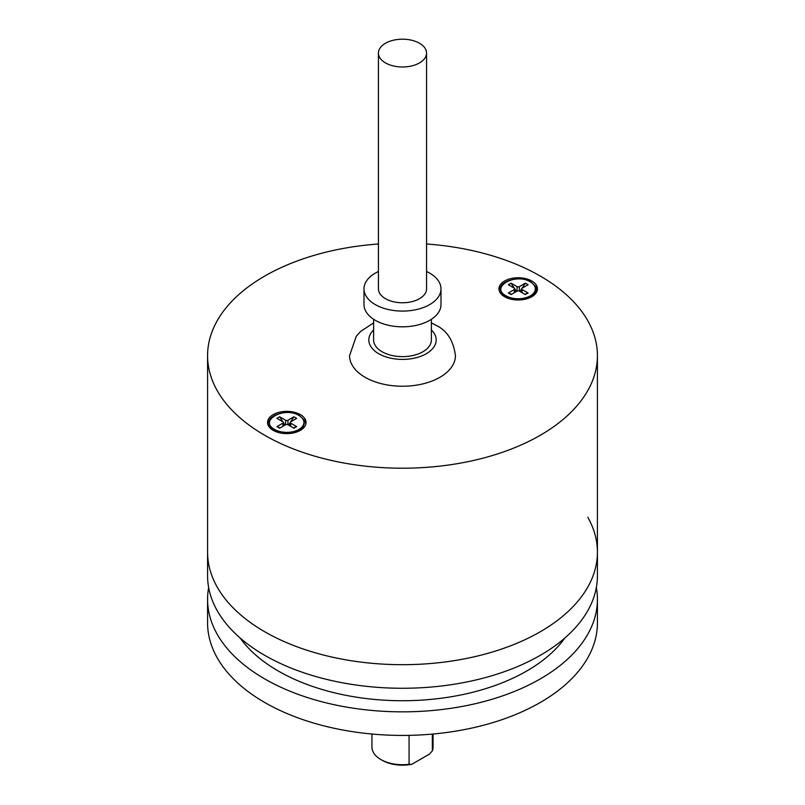 <?xml version="1.0" encoding="UTF-8"?>
<svg xmlns="http://www.w3.org/2000/svg" width="805" height="805" viewBox="0 0 805 805"><rect width="100%" height="100%" fill="white"/><g stroke="black" fill="none" stroke-linecap="round" stroke-linejoin="round"><path stroke-width="1.21" d="M371.94 734.029L371.94 747.07A30.56 17.64 0 0 0 380.886 759.548L382.254 760.333L380.886 759.548A30.56 17.64 0 0 0 409.071 764.297L409.071 735.357M432.345 734.1L432.345 750.854A30.56 17.64 0 0 0 433.06 747.07L433.06 734.029M432.345 750.854L429.568 754.033L411.848 764.267A28.638 16.533 180 0 1 382.254 760.333M411.848 764.267L409.071 764.297M303.555 425.976A17.469 10.083 180 0 1 299.148 430.273A17.469 10.083 180 0 1 274.445 430.273L278.107 432.396L274.445 430.273A17.469 10.083 180 0 1 274.193 430.132A17.469 10.083 180 0 1 270.027 425.976M274.445 429.327C258.516 420.643 284.195 406.123 298.907 415.481A17.126 9.891 180 0 1 299.148 415.622A17.126 9.891 180 0 1 298.776 429.538A17.126 9.891 180 0 1 274.686 429.468L274.445 429.327M299.148 430.273L295.475 432.396L299.148 430.273C301.945 428.813 303.696 426.348 304.401 422.867C305.155 421.407 303.485 418.982 299.39 415.601L299.148 415.461C288.482 408.507 267.441 414.998 269.182 422.867C268.417 424.295 270.088 426.72 274.193 430.132L274.445 430.273M285.634 420.24L279.647 416.779L276.92 418.348L282.917 421.81A1.64 0.946 180 0 1 283.39 422.474A1.64 0.946 180 0 1 282.917 423.148L276.92 426.6L279.647 428.169L285.433 424.829A1.922 1.107 180 0 1 288.15 424.829L293.936 428.169L296.663 426.6L290.675 423.148A1.64 0.946 180 0 1 290.192 422.474A1.64 0.946 180 0 1 290.675 421.81L296.663 418.348L293.936 416.779L287.949 420.24A1.64 0.946 180 0 1 285.634 420.24L285.634 424.728M279.647 416.779L282.887 421.79M283.39 422.575L285.01 425.08M288.572 425.08L290.192 422.575M290.696 421.79L293.936 416.779M293.412 427.868L296.663 426.6M276.92 426.6L280.17 427.868M426.559 243.996A194.921 112.539 180 0 1 540.326 276.095A194.921 112.539 180 0 1 597.421 355.669A194.921 112.539 180 0 1 402.5 468.208A194.921 112.539 180 0 1 207.579 355.669A194.921 112.539 180 0 1 378.441 243.996M273.177 430.333A19.25 11.119 0 0 0 286.791 433.593A19.25 11.119 0 0 0 306.041 422.474A19.25 11.119 0 0 0 286.791 411.365A19.25 11.119 0 0 0 267.542 422.474A19.25 11.119 0 0 0 273.177 430.333M537.348 290.052A19.25 11.119 0 0 0 534.5 285.302M518.209 299.983A19.25 11.119 0 0 0 537.458 288.864A19.25 11.119 0 0 0 531.823 281.005A19.25 11.119 0 0 0 518.209 277.755A19.25 11.119 0 0 0 498.959 288.864A19.25 11.119 0 0 0 518.209 299.983M270.5 418.912A19.25 11.119 0 0 0 267.652 423.651M207.579 355.669L207.579 552.16A194.921 112.539 0 0 0 402.5 664.688A194.921 112.539 0 0 0 597.421 552.16A194.921 112.539 180 0 1 440.566 662.525A194.921 112.539 180 0 1 222.452 595.267A194.921 112.539 180 0 1 207.579 552.16L207.579 575.736A194.921 112.539 180 0 0 222.452 618.844A194.921 112.539 180 0 0 440.566 686.102A194.921 112.539 180 0 0 597.421 575.736L597.421 552.16A194.921 112.539 180 0 0 587.791 517.233M305.93 423.651A19.25 11.119 0 0 0 303.083 418.912M501.918 285.302A19.25 11.119 0 0 0 499.07 290.052M534.973 292.366A17.469 10.083 180 0 1 530.555 296.673A17.469 10.083 180 0 1 505.852 296.673L509.525 298.786L505.852 296.673A17.469 10.083 180 0 1 505.61 296.522A17.469 10.083 180 0 1 501.445 292.366M505.852 295.717C489.933 287.043 515.603 272.513 530.314 281.881A17.126 9.891 180 0 1 530.555 282.022A17.126 9.891 180 0 1 530.314 295.858A17.126 9.891 180 0 1 506.093 295.858L505.852 295.717M530.555 296.673L526.893 298.786L530.555 296.673C534.902 293.141 536.653 290.675 535.818 289.267C536.573 287.798 534.902 285.383 530.807 282.002L530.555 281.851C519.899 274.897 498.859 281.388 500.599 289.267C499.664 291.269 504.725 296.663 505.61 296.522L505.852 296.673M517.052 286.63L511.064 283.169L508.337 284.739L514.325 288.2A1.64 0.946 180 0 1 514.808 288.864A1.64 0.946 180 0 1 514.325 289.538L508.337 293L511.064 294.57L516.85 291.229A1.922 1.107 180 0 1 519.567 291.229L525.353 294.57L528.08 293L522.083 289.538A1.64 0.946 180 0 1 521.61 288.864A1.64 0.946 180 0 1 522.083 288.2L528.08 284.739L525.353 283.169L519.366 286.63A1.64 0.946 180 0 1 517.052 286.63L517.052 291.128M511.064 283.169L514.304 288.19M514.808 288.965L516.428 291.47M519.99 291.47L521.61 288.965M522.113 288.19L525.353 283.169M524.83 294.268L528.08 293M508.337 293L511.588 294.268M426.559 271.516A38.499 22.228 180 0 1 429.729 273.147A38.499 22.228 180 0 1 440.999 288.864A38.499 22.228 180 0 1 429.729 304.582A38.499 22.228 180 0 1 387.769 309.402A38.499 22.228 180 0 1 364.001 288.864A38.499 22.228 180 0 1 375.271 273.147A38.499 22.228 180 0 1 378.441 271.516M431.379 322.896L436.25 325.421C447.077 330.614 453.477 340.696 455.439 355.669A52.939 30.57 180 0 1 422.565 383.955A52.939 30.57 180 0 1 364.776 377.112A52.939 30.57 180 0 1 349.561 355.669L356.263 336.289L360.761 331.318L373.621 322.896M364.001 288.864L364.001 304.582A38.499 22.228 0 0 0 387.769 325.119A38.499 22.228 0 0 0 429.729 320.31A38.499 22.228 0 0 0 440.999 304.582L440.999 288.864M373.621 319.293L373.621 339.952A28.879 16.674 0 0 0 391.451 355.357A28.879 16.674 0 0 0 422.917 351.745A28.879 16.674 0 0 0 431.379 339.952L431.379 319.293M596.344 587.519A194.921 112.539 180 0 1 597.421 599.312A194.921 112.539 180 0 1 440.566 709.678A194.921 112.539 180 0 1 222.452 642.42A194.921 112.539 180 0 1 207.579 599.312A194.921 112.539 180 0 1 208.656 587.519M597.421 599.312L597.421 622.889A194.921 112.539 180 0 1 440.566 733.254A194.921 112.539 180 0 1 222.452 665.997A194.921 112.539 180 0 1 207.579 622.889L207.579 599.312M240.081 637.952A175.671 101.42 0 0 0 240.232 638.164A175.671 101.42 0 0 0 402.691 700.732A175.671 101.42 0 0 0 564.919 637.952M378.441 53.09L378.441 288.864A24.059 13.896 0 0 0 393.303 301.704A24.059 13.896 0 0 0 426.559 288.864L426.559 53.09A24.059 13.896 0 0 0 411.697 40.25A24.059 13.896 0 0 0 378.441 53.09A24.059 13.896 0 0 0 393.303 65.93A24.059 13.896 0 0 0 426.559 53.09M287.949 424.728L287.949 420.24M290.675 426.288L290.675 423.148M282.917 426.288L282.917 423.148M519.366 291.128L519.366 286.63M522.083 292.678L522.083 289.538M514.325 292.678L514.325 289.538M431.379 329.939A33.689 19.451 180 0 1 423.138 355.327A33.689 19.451 180 0 1 378.491 353.596A33.689 19.451 180 0 1 373.621 329.939M290.192 426.006L290.192 422.474M283.39 426.006L283.39 422.474M597.421 355.669L597.421 552.16M521.61 292.406L521.61 288.864M514.808 292.406L514.808 288.864"/></g></svg>
